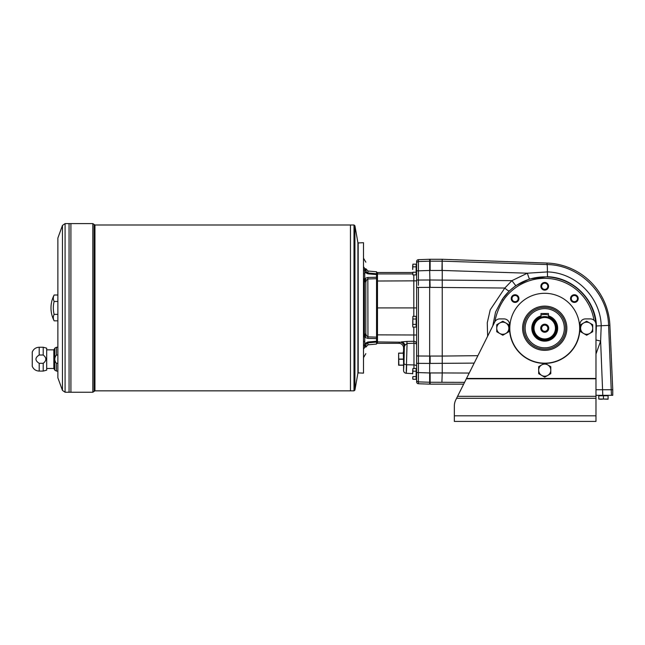 <?xml version="1.0" encoding="UTF-8"?>
<svg xmlns="http://www.w3.org/2000/svg" width="645" height="645" viewBox="0 0 645 645"><rect width="100%" height="100%" fill="white"/><g stroke="black" fill="none" stroke-linecap="round" stroke-linejoin="round"><path stroke-width="0.97" d="M43.215 355.016L43.215 347.236L39.2 347.236L39.2 355.016L43.215 355.016C46.698 357.781 46.698 360.547 43.215 363.312L39.2 363.312C34.87 360.539 34.87 357.773 39.2 355.016M57.873 355.016L56.421 355.016L56.421 347.236L57.873 347.236M43.215 347.236L46.69 348.171L46.69 370.157L43.215 371.093L43.215 363.312M429.659 384.138L430.118 384.138L430.118 382.259L429.659 382.251L429.659 384.138L418.412 383.743A1.862 1.862 90 0 1 416.614 381.88L416.614 380.026L416.614 381.88M487.644 336.182L487.265 322.863L490.224 309.81L504.825 288.041L430.118 287.356L429.659 270.465L442.236 270.473L442.236 372.955L430.118 372.955L430.118 382.259L464.561 382.34M441.97 270.465L442.131 261.161L430.118 261.161L430.118 270.465M416.614 263.394L416.614 261.539A1.862 1.862 90 0 1 418.412 259.669L418.412 261.531L430.118 261.161L430.118 259.282L429.659 259.282L429.659 270.465L418.412 270.836L418.412 261.531A1.862 1.862 180 0 0 416.614 263.394L416.614 345.526M595.98 335.142L596.399 325.975C595.803 300.159 573.349 277.495 547.508 276.713L529.569 278.987A6.055 0.403 72.8 0 1 527.36 273.198L442.236 270.449L442.172 259.282L430.118 259.282M603.43 399.037L608.09 399.231L608.09 395.788L598.77 395.788L598.77 399.037L601.1 399.231L603.43 399.037L603.43 395.788M598.77 399.037L608.09 399.037M599.286 395.691L607.671 395.788L599.189 395.788M416.614 270.836L418.412 270.836L418.412 280.051L429.659 279.994L429.659 363.417L418.412 363.369L418.412 361.136M529.569 278.987L515.75 285.671L509.405 290.831A6.055 1.435 46.1 0 1 504.825 288.041L511.92 280.664L527.36 273.198L547.379 271.924C575.767 272.569 600.543 297.409 601.204 325.749L600.624 341.076L595.98 339.963M547.508 276.713L547.379 271.924A9.32 0.653 91.8 0 0 547.016 264.547C579.299 264.926 607.832 292.999 608.59 325.394L609.888 325.338A65.226 65.226 0 0 0 547.073 263.047L442.172 259.282M595.98 389.725L612.75 389.725L609.888 325.338M595.98 331.393A51.342 51.342 0 0 0 595.98 325.064M595.835 323.234A51.342 51.342 0 0 0 502.157 299.53L503.35 300.336A49.899 49.899 0 0 1 593.981 320.226M503.35 300.336C499.061 306.947 496.247 314.05 494.925 321.653M492.78 325.91L495.553 312.051L502.157 299.53L509.405 290.831M517.274 300.772A3.096 3.096 0 0 0 517.274 296.394A3.096 3.096 0 0 0 512.888 296.394A3.096 3.096 0 0 0 512.888 300.772A3.096 3.096 0 0 0 517.274 300.772M517.798 295.861A3.846 3.846 0 0 1 516.073 302.295A3.846 3.846 0 0 1 511.372 297.587A3.846 3.846 0 0 1 517.798 295.861M572.188 300.772A3.096 3.096 0 0 0 576.566 300.772A3.096 3.096 0 0 0 576.566 296.394A3.096 3.096 0 0 0 572.188 296.394A3.096 3.096 0 0 0 572.188 300.772M577.098 301.296A3.846 3.846 0 0 1 570.664 299.578A3.846 3.846 0 0 1 575.372 294.87A3.846 3.846 0 0 1 577.098 301.296M544.727 289.395A3.096 3.096 0 0 0 547.823 286.299A3.096 3.096 0 0 0 544.727 283.203A3.096 3.096 0 0 0 541.631 286.299A3.096 3.096 0 0 0 544.727 289.395M548.572 286.299A3.846 3.846 0 0 1 542.808 289.629A3.846 3.846 0 0 1 542.808 282.97A3.846 3.846 0 0 1 548.572 286.299M430.118 279.994L511.92 280.664L515.75 285.671M544.719 363.175A34.943 34.943 0 0 1 509.792 328.224A34.943 34.943 0 0 1 544.727 293.29A34.943 34.943 0 0 1 579.67 328.224A34.943 34.943 0 0 1 544.743 363.175L547.758 364.917A6.055 6.055 0 0 1 547.758 375.406A6.055 6.055 0 0 1 538.672 370.157A6.055 6.055 0 0 1 547.758 364.917L550.79 366.666L550.79 373.657L544.727 377.156L538.672 373.657L538.672 366.666L544.727 363.167M364.627 271.763L364.739 272.246L366.408 272.021L367.956 272.98L376.543 273.77L376.543 274.568L367.835 273.819L367.956 272.98L376.543 273.77L376.543 271.771L367.956 271.021L365.828 268.699M357.911 372.866L363.498 373.141L363.498 242.689L357.911 242.972M376.543 337.142L376.543 338.601L367.835 338.375L367.956 336.875L376.543 337.142L376.543 278.688L367.956 278.963L366.408 280.22L365.828 282.099L365.828 333.739L366.408 335.618L367.956 336.875L367.835 277.463L376.543 277.229L376.543 278.688M367.835 273.819L364.739 272.246L364.667 268.368C364.667 257.573 364.667 257.573 364.667 268.368L365.828 270.037C365.828 259.604 365.828 259.604 365.828 270.037L366.408 272.021L365.828 270.239A2.33 1.411 -0 0 0 364.594 268.989M364.53 273.964L364.619 273.222M367.956 271.021L367.956 272.98L367.561 272.9M364.739 272.246L364.739 278.487L367.835 277.463M376.543 274.568L376.543 277.229M367.835 342.011L376.543 341.261L376.543 342.06L367.956 342.858L366.408 343.809L364.667 347.47L364.739 343.592L367.835 342.011L367.956 344.817L365.828 347.139M367.835 338.375L364.739 337.351L364.739 343.592L366.408 343.809M376.543 338.601L376.543 341.261M366.408 335.618L364.739 337.351L364.433 336.343L364.433 279.487L364.739 278.487L366.408 280.22M364.53 341.866L364.465 341.358M367.956 344.817L376.543 344.067L376.543 342.06M358.185 373.141L358.185 242.689M62.46 390.402L62.46 225.428L57.873 238.037L57.873 377.801L62.46 390.402L65.089 392.241L92.816 392.241L94.952 390.846L350.453 390.846L350.453 224.992L354 224.992L354.919 225.758L354.919 390.08L354 390.846L350.461 390.846L350.461 224.992M364.667 347.47C364.667 358.265 364.667 358.265 364.667 347.47L363.498 349.139M364.586 346.841A2.33 1.403 -0 0 0 365.828 345.599M364.57 344.39L364.433 345.357L365.909 344.898M364.594 335.376A2.33 1.854 -0 0 0 365.828 333.739M364.586 280.462A2.33 1.862 -0 0 1 365.828 282.099M416.614 321.71L416.614 317.654L416.614 325.757L416.146 325.951M413.816 327.088L413.816 341.286L406.826 341.423L407.068 343.471L413.961 343.245L413.816 341.286A2.798 2.556 180 0 1 416.614 343.841L416.614 344.494M406.447 371.31L406.648 364.756L413.961 364.941L413.961 343.245A2.798 1.387 180 0 1 416.614 344.624L416.614 380.026A1.862 1.862 180 0 0 418.412 381.88L418.412 372.584L416.614 372.584M406.826 341.423L401.311 341.914A4.66 3.862 -94.5 0 1 404.971 345.196L407.068 343.471L406.213 373.278C404.592 373.052 403.706 372.117 403.568 370.488L403.568 347.986A4.668 4.66 123.7 0 0 398.908 343.325L377.478 343.325A0.935 0.935 -90 0 1 376.543 342.39M416.614 355.508A1.862 0.492 180 0 0 418.412 356L418.412 363.369L416.614 363.369M416.614 280.051L418.412 280.051L418.412 285.308M406.286 373.1L406.374 372.391M413.816 274.907L413.816 307.915L376.543 307.915M377.478 343.325L377.478 341.914L399.674 342.189A4.66 4.652 -146.3 0 1 404.326 346.841L404.971 345.196M418.412 363.369L418.412 372.584L429.659 372.955L429.659 363.417L430.118 363.417L430.118 356.064L418.412 356L418.412 287.42A1.862 0.492 180 0 0 416.614 287.904M418.412 259.669L429.659 259.282M430.118 372.955L429.659 372.955L429.659 382.251L418.412 381.88L418.412 383.743M413.816 316.332L413.816 307.915L416.614 307.915M412.695 273.923L377.478 273.923L377.478 272.512A0.935 0.935 -90 0 0 376.543 273.44M354.919 390.08L357.911 373.141L357.911 242.689L354.919 225.758M57.873 363.312L56.421 363.312C54.269 360.579 54.269 357.814 56.421 355.016M39.2 347.236C35.91 347.397 33.596 348.985 32.25 351.993L32.25 366.344C33.596 369.335 35.918 370.923 39.2 371.093L39.2 363.312M56.421 363.312L56.421 371.093L54.809 370.157L54.809 348.171L56.421 347.236M57.873 301.465L54.148 301.465A25.623 12.811 0 0 1 54.148 295.007L57.873 295.007M54.148 301.465A25.623 25.623 0 0 0 54.148 314.373L57.873 314.373M54.148 314.373A25.623 12.811 180 0 0 54.148 320.831L57.873 320.831M65.089 392.241L65.089 223.589L69.055 223.589L69.063 392.241L69.055 223.589L92.816 223.589L92.816 392.241M70.91 392.241L70.91 223.589L70.918 392.233M54.148 295.007C52.06 299.054 51.003 303.36 50.987 307.915A27.953 27.953 0 0 0 54.148 320.831M46.69 368.48L53.841 368.48L53.841 349.848L54.809 348.171M53.841 368.48L54.809 370.157M523.821 328.232A20.906 20.906 0 0 1 544.727 307.318A20.906 20.906 0 0 1 565.641 328.232A20.906 20.906 0 0 1 544.727 349.139A20.906 20.906 0 0 1 523.821 328.232M541.002 313.51L541.002 317.195A11.65 11.65 0 0 0 535.334 335.11A11.65 11.65 0 0 0 554.128 335.11A11.65 11.65 0 0 0 548.46 317.195L548.46 313.51L541.002 313.51L548.46 313.51M541.002 315.856A12.916 12.916 0 0 0 534.221 335.747A12.916 12.916 0 0 0 555.24 335.747A12.916 12.916 0 0 0 548.46 315.856M548.387 317.171L544.775 316.582M543.3 316.671L543.993 316.606M548.169 317.106L548.46 317.195A11.65 11.65 0 0 0 541.002 317.195M541.002 316.348A12.457 12.457 0 0 0 534.632 335.513A12.457 12.457 0 0 0 554.829 335.513A12.457 12.457 0 0 0 548.46 316.348M548.46 315.002A13.747 13.747 0 0 0 541.002 315.002M544.727 332.256A4.031 4.031 0 0 1 541.244 326.217A4.031 4.031 0 0 1 548.218 326.217A4.031 4.031 0 0 1 544.727 332.256M544.727 338.947A10.715 10.715 0 0 1 535.447 322.871A10.715 10.715 0 0 1 554.007 322.871A10.715 10.715 0 0 1 544.727 338.947M544.727 331.328A3.096 3.096 0 0 1 542.05 326.684A3.096 3.096 0 0 1 547.412 326.684A3.096 3.096 0 0 1 544.727 331.328M505.825 333.473A6.055 6.055 0 0 1 496.747 328.232A6.055 6.055 0 0 1 505.825 322.984A6.055 6.055 0 0 1 505.825 333.473L502.802 335.223L496.747 331.724L496.747 324.733L502.802 321.234L508.857 324.733L508.857 331.724L505.825 333.473M589.691 333.473A6.055 6.055 0 0 1 580.605 328.232A6.055 6.055 0 0 1 589.691 322.984A6.055 6.055 0 0 1 589.691 333.473L586.66 335.223L580.605 331.724L580.605 324.733L586.66 321.234L592.715 324.733L592.715 331.724L589.691 333.473M456.596 398.279L455.822 399.819A13.98 13.98 0 0 0 454.346 406.076L454.346 421.411L595.98 421.411L595.98 398.279L456.596 398.279L466.504 378.462L595.98 378.462L595.98 324.5A5.587 5.587 0 0 0 590.385 318.912L585.499 318.912A5.587 5.587 0 0 0 579.903 324.5L579.903 328.232A35.177 35.177 0 0 1 545.138 363.401M544.324 363.401A35.177 35.177 0 0 1 509.558 328.232L509.558 324.5A5.587 5.587 0 0 0 503.963 318.912L499.73 318.912A5.587 5.587 0 0 0 494.731 322L466.504 378.462M457.571 396.32L595.98 396.32L595.98 398.279M595.98 396.32L595.98 378.462M595.98 415.815L454.346 415.815L454.346 406.076M430.118 384.138L463.666 384.138M442.236 372.955L441.906 382.259M522.603 328.232A22.132 22.132 0 0 1 555.797 309.068A22.132 22.132 0 0 1 555.797 347.397A22.132 22.132 0 0 1 522.603 328.232M612.75 389.725L612.75 395.32L595.98 395.32M416.146 376.575L412.889 376.575L412.695 377.922L412.889 379.268L416.146 379.268L416.146 368.505L412.889 368.505L412.889 371.197L416.146 371.197M412.889 376.575L412.824 379.002M412.695 369.851L412.695 373.89L412.889 371.197M416.146 272.214L412.889 272.214L412.695 273.561L412.889 274.907L416.146 274.907L416.146 264.152L412.889 264.152L412.889 266.837L416.146 266.837M412.889 272.214L412.824 274.641M412.695 265.49L412.695 269.529L412.889 266.837M416.146 324.395L412.889 324.395L412.695 325.741L412.889 327.088L412.695 325.741L412.889 327.088L416.146 327.088L416.146 316.332L412.889 316.332L412.889 319.017L416.146 319.017M412.889 324.395L412.889 319.017M412.889 316.332L412.695 325.741M403.754 365.634L403.754 352.694M403.286 365.223L398.626 365.223L398.626 353.105L398.86 365.126L403.286 365.126M398.86 353.105L403.286 353.105L398.86 353.105M403.681 366.86L403.286 351.872L403.754 351.404M377.478 272.512L412.695 272.512M430.118 287.356L418.412 287.42M430.118 356.064L442.236 356.056M442.244 261.161L547.016 264.547L547.073 263.047M611.452 395.32L608.59 325.394L596.399 325.975M595.98 354.024L600.624 341.076L602.793 395.32M474.18 363.111L430.118 363.417M469.205 373.052L442.236 372.947M442.236 356.064L477.897 355.677M363.498 269.836L365.909 270.94M363.498 266.699L364.667 268.368M94.952 390.846L94.952 224.992L92.816 223.589M94.097 391.402L94.097 224.428M363.498 346.002L364.433 345.357M363.498 337.496L365.909 334.505M363.498 335.811L365.828 333.546M363.498 280.027L365.828 282.284M363.498 278.334L365.909 281.333M399.674 342.189L398.908 343.325M416.614 366.328A2.798 1.387 180 0 0 413.961 364.941L413.961 368.505M416.614 335.005L377.478 334.86L377.478 341.914A0.935 0.927 180 0 1 376.543 340.979M416.614 280.833L376.543 281.026M376.543 334.811L377.478 334.86L377.478 273.923A0.935 0.927 180 0 0 376.543 274.851M406.648 364.756A2.798 1.387 -178.9 0 1 403.996 363.369L403.568 370.488M403.568 347.986L404.326 346.841L403.996 363.369M354 224.992L354 390.846M544.727 308.641A19.592 19.592 0 0 1 561.698 338.028A19.592 19.592 0 0 1 527.763 338.028A19.592 19.592 0 0 1 544.727 308.641M595.98 378.792L466.335 378.792M416.235 378.034L416.235 369.738L416.146 378.131M416.235 273.673L416.235 265.385L416.146 273.77M416.517 325.854L416.517 317.558L416.235 325.854M398.86 359.257L403.286 359.257M398.86 359.072L403.286 359.072M398.86 353.202L403.286 353.202M39.2 371.093L43.215 371.093M365.828 262.184L363.498 258.145M365.828 353.654L363.498 357.685M406.213 373.278L412.695 373.624M56.421 371.093L57.873 371.093M94.952 224.992L350.453 224.992M46.69 349.848L53.841 349.848M65.089 223.589L62.46 225.428M363.965 287.622L363.498 287.154M363.965 328.216L363.498 328.684L363.965 328.216"/></g></svg>
